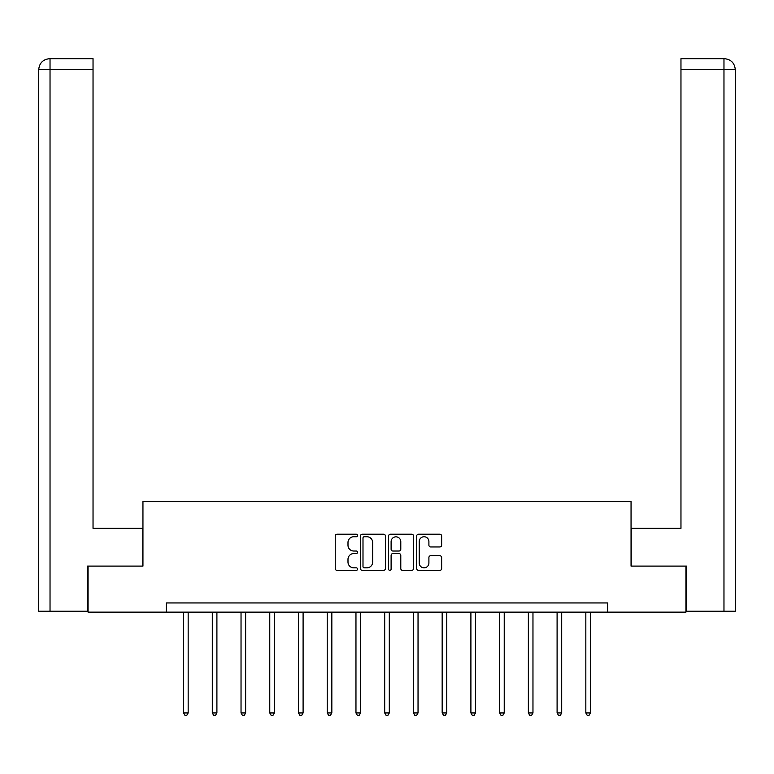 <?xml version="1.0" encoding="UTF-8"?>
<svg xmlns="http://www.w3.org/2000/svg" width="774" height="774" viewBox="0 0 774 774"><rect width="100%" height="100%" fill="white"/><g stroke="black" fill="none" stroke-linecap="round" stroke-linejoin="round"><path stroke-width="1.16" d="M357.53 535.473A1.267 1.267 0 0 0 356.263 534.215L337.058 534.215A1.809 1.809 0 0 0 335.248 536.014L335.248 568.561A1.809 1.809 0 0 0 337.058 570.37L356.263 570.37A1.267 1.267 0 0 0 357.53 569.103A1.267 1.267 0 0 0 356.263 567.835L353.776 567.835A5.786 5.786 0 0 1 347.99 562.05L347.99 559.341A5.786 5.786 0 0 1 353.776 553.555L356.263 553.555A1.267 1.267 0 0 0 357.53 552.288A1.267 1.267 0 0 0 356.263 551.02L353.776 551.02A5.786 5.786 0 0 1 347.99 545.244L347.99 542.526A5.786 5.786 0 0 1 353.776 536.74L356.263 536.74A1.267 1.267 0 0 0 357.53 535.473M439.835 546.957A1.809 1.809 0 0 0 441.644 545.148L441.644 536.014A1.809 1.809 0 0 0 439.835 534.215L418.502 534.215A1.809 1.809 0 0 0 416.693 536.014L416.693 568.561A1.809 1.809 0 0 0 418.502 570.37L439.835 570.37A1.809 1.809 0 0 0 441.644 568.561L441.644 557.532A1.809 1.809 0 0 0 439.835 555.722L430.702 555.722A1.809 1.809 0 0 0 428.902 557.532L428.902 562.998A4.838 4.838 0 0 1 424.065 567.835A4.838 4.838 0 0 1 419.227 562.998L419.227 541.577A4.838 4.838 0 0 1 424.065 536.74A4.838 4.838 0 0 1 428.902 541.577L428.902 545.148A1.809 1.809 0 0 0 430.702 546.957L439.835 546.957M50.029 611.228L38.7 611.228L38.7 69.718C39.358 63.004 43.044 59.317 49.739 58.669L93.035 58.669L93.035 69.718L50.029 69.718L50.029 611.228L87.51 611.228L87.51 566.104L142.948 566.104L142.948 501.639L631.052 501.639L631.052 566.104L685.938 566.104L685.938 612.147L607.658 612.147L607.658 602.946L166.342 602.946L166.342 612.147L607.658 612.147M88.062 566.104L88.062 612.147L166.342 612.147M385.413 536.014A1.809 1.809 0 0 0 383.614 534.215L362.28 534.215A1.809 1.809 0 0 0 360.471 536.014L360.471 568.561A1.809 1.809 0 0 0 362.28 570.37L383.614 570.37A1.809 1.809 0 0 0 385.413 568.561L385.413 536.014M390.386 534.215L411.72 534.215A1.809 1.809 0 0 1 413.529 536.014L413.529 568.561A1.809 1.809 0 0 1 411.72 570.37L402.596 570.37A1.809 1.809 0 0 1 400.787 568.561L400.787 555.364A1.809 1.809 0 0 0 398.978 553.555L392.921 553.555A1.809 1.809 0 0 0 391.112 555.364L391.112 569.103A1.267 1.267 0 0 1 389.844 570.37A1.267 1.267 0 0 1 388.587 569.103L388.587 536.014A1.809 1.809 0 0 1 390.386 534.215M364.264 536.74A1.267 1.267 0 0 0 362.996 538.007L362.996 566.578A1.267 1.267 0 0 0 364.264 567.835L366.886 567.835A5.786 5.786 0 0 0 372.671 562.05L372.671 542.526A5.786 5.786 0 0 0 366.886 536.74L364.264 536.74M400.787 541.665A4.838 4.838 0 0 0 395.949 536.837A4.838 4.838 0 0 0 391.112 541.665L391.112 549.221A1.809 1.809 0 0 0 392.921 551.02L398.978 551.02A1.809 1.809 0 0 0 400.787 549.221L400.787 541.665M183.564 612.147L183.564 712.941L188.169 712.941L188.169 612.147M188.169 712.941L186.786 715.331L184.947 715.331L183.564 712.941M142.764 566.104L142.764 528.342L93.035 528.342L93.035 69.718M50.029 58.669L50.029 69.718L38.7 69.718C39.348 63.013 43.034 59.327 49.749 58.669L93.035 58.669M38.7 69.718L38.7 500.72M631.236 566.104L631.236 528.342L680.965 528.342L680.965 58.669L724.232 58.669L680.965 58.669M735.3 500.72L735.3 69.718L735.3 611.228L686.49 611.228L686.49 566.104L685.938 566.104M724.251 58.669L721.484 58.669L724.251 58.669C730.956 59.317 734.642 63.004 735.3 69.718L680.965 69.718M212.299 612.147L212.299 712.941L216.904 712.941L216.904 612.147M216.904 712.941L215.52 715.331L213.682 715.331L212.299 712.941M241.033 612.147L241.033 712.941L245.639 712.941L245.639 612.147M245.639 712.941L244.255 715.331L242.417 715.331L241.033 712.941M269.768 612.147L269.768 712.941L274.373 712.941L274.373 612.147M274.373 712.941L272.99 715.331L271.142 715.331L269.768 712.941M298.493 612.147L298.493 712.941L303.098 712.941L303.098 612.147M303.098 712.941L301.725 715.331L299.877 715.331L298.493 712.941M327.228 612.147L327.228 712.941L331.833 712.941L331.833 612.147M331.833 712.941L330.45 715.331L328.611 715.331L327.228 712.941M355.963 612.147L355.963 712.941L360.568 712.941L360.568 612.147M360.568 712.941L359.184 715.331L357.346 715.331L355.963 712.941M384.697 612.147L384.697 712.941L389.303 712.941L389.303 612.147M389.303 712.941L387.919 715.331L386.081 715.331L384.697 712.941M413.432 612.147L413.432 712.941L418.037 712.941L418.037 612.147M418.037 712.941L416.654 715.331L414.816 715.331L413.432 712.941M442.167 612.147L442.167 712.941L446.772 712.941L446.772 612.147M446.772 712.941L445.389 715.331L443.55 715.331L442.167 712.941M470.902 612.147L470.902 712.941L475.507 712.941L475.507 612.147M475.507 712.941L474.123 715.331L472.275 715.331L470.902 712.941M499.627 612.147L499.627 712.941L504.232 712.941L504.232 612.147M504.232 712.941L502.858 715.331L501.01 715.331L499.627 712.941M528.361 612.147L528.361 712.941L532.967 712.941L532.967 612.147M532.967 712.941L531.583 715.331L529.745 715.331L528.361 712.941M557.096 612.147L557.096 712.941L561.701 712.941L561.701 612.147M561.701 712.941L560.318 715.331L558.48 715.331L557.096 712.941M585.831 612.147L585.831 712.941L590.436 712.941L590.436 612.147M590.436 712.941L589.053 715.331L587.214 715.331L585.831 712.941M723.971 611.228L723.971 58.669"/></g></svg>
